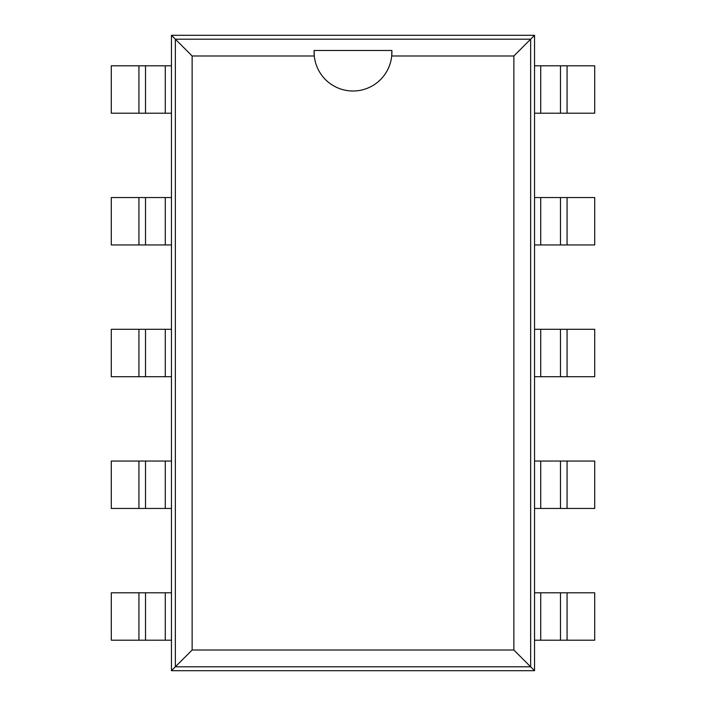 <?xml version="1.0" encoding="UTF-8"?>
<svg xmlns="http://www.w3.org/2000/svg" width="706" height="706" viewBox="0 0 706 706"><rect width="100%" height="100%" fill="white"/><g stroke="black" fill="none" stroke-linecap="round" stroke-linejoin="round"><path stroke-width="1.06" d="M165.283 640.201L111.292 640.201L111.292 592.793L165.283 592.793L165.283 640.201L171.461 640.201L171.461 670.7L534.539 670.7L534.539 640.201L567.068 640.201L567.068 592.793L594.708 592.793L594.708 640.201L567.068 640.201M540.717 65.799L594.708 65.799L594.708 113.207L540.717 113.207L540.717 65.799L534.539 65.799L534.539 35.3L171.461 35.3L171.461 65.799L138.932 65.799L138.932 113.207L111.292 113.207L111.292 65.799L138.932 65.799M567.068 592.793L534.539 592.793L534.539 65.799M138.932 113.207L171.461 113.207L171.461 640.201M534.539 670.7L530.656 666.808L530.656 39.192L175.344 39.192L175.344 666.808L530.656 666.808L513.862 650.014L513.862 55.986L391.706 55.986A38.901 38.901 0 0 1 314.294 55.986L192.138 55.986L192.138 650.014L513.862 650.014M534.539 35.3L513.862 55.986M540.717 113.207L534.539 113.207M534.539 508.452L567.068 508.452L567.068 461.044L594.708 461.044L594.708 508.452L567.068 508.452M567.068 244.956L540.717 244.956L540.717 197.548L594.708 197.548L594.708 244.956L567.068 244.956L567.068 197.548M540.717 197.548L534.539 197.548M540.717 508.452L540.717 461.044L567.068 461.044M540.717 461.044L534.539 461.044M540.717 244.956L534.539 244.956M534.539 376.704L567.068 376.704L567.068 329.296L594.708 329.296L594.708 376.704L567.068 376.704M540.717 376.704L540.717 329.296L567.068 329.296M540.717 329.296L534.539 329.296M171.461 35.3L192.138 55.986M171.461 670.7L192.138 650.014M165.283 592.793L171.461 592.793M171.461 197.548L138.932 197.548L138.932 244.956L111.292 244.956L111.292 197.548L138.932 197.548M138.932 461.044L165.283 461.044L165.283 508.452L111.292 508.452L111.292 461.044L138.932 461.044L138.932 508.452M165.283 508.452L171.461 508.452M165.283 197.548L165.283 244.956L138.932 244.956M165.283 244.956L171.461 244.956M165.283 461.044L171.461 461.044M171.461 329.296L138.932 329.296L138.932 376.704L111.292 376.704L111.292 329.296L138.932 329.296M165.283 329.296L165.283 376.704L138.932 376.704M165.283 376.704L171.461 376.704M534.539 640.201L534.539 592.793M560.476 592.793L560.476 640.201M560.476 113.207L560.476 65.799M560.476 508.452L560.476 461.044M560.476 244.956L560.476 197.548M560.476 376.704L560.476 329.296M314.135 50.47L314.294 55.986A38.901 38.901 0 0 1 314.135 50.47M314.099 50.47L391.901 50.47M391.865 50.47L391.706 55.986A38.901 38.901 0 0 0 391.865 50.47M171.461 65.799L171.461 113.207M145.524 113.207L145.524 65.799M145.524 592.793L145.524 640.201M145.524 197.548L145.524 244.956M145.524 461.044L145.524 508.452M145.524 329.296L145.524 376.704M540.717 592.793L540.717 640.201M567.068 113.207L567.068 65.799M165.283 113.207L165.283 65.799M138.932 592.793L138.932 640.201"/></g></svg>
